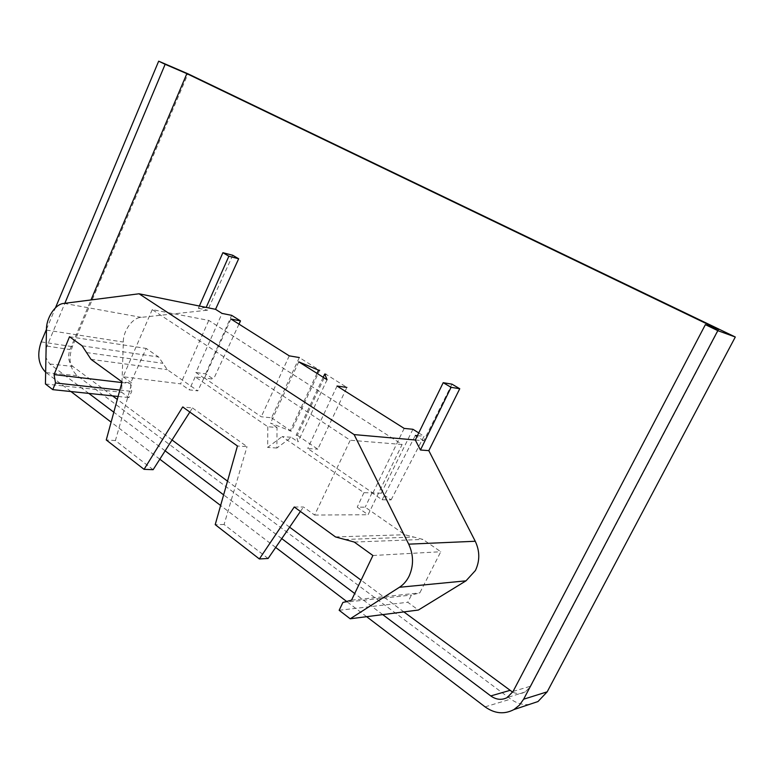<?xml version="1.0" encoding="UTF-8"?>
<svg xmlns="http://www.w3.org/2000/svg" width="774" height="774" viewBox="0 0 774 774"><rect width="100%" height="100%" fill="white"/><g stroke="black" fill="none" stroke-linecap="round" stroke-linejoin="round"><path stroke-width="0.58" stroke-dasharray="3.87 2.9" d="M112.53 395.872L72.775 366.402C68.47 362.309 67.541 356.698 69.979 349.548L90.993 299.944M46.111 348.329L64.842 303.302M529.358 704.427C522.779 705.114 516.587 703.334 510.772 699.096L77.187 375.651C69.766 368.569 68.151 358.904 72.35 346.636L187.985 73.811M46.488 329.269L55.486 307.762M70.937 391.528L45.656 372.265M366.634 616.684L346.646 601.456M275.699 547.441L220.619 505.499M159.812 459.205L111.117 422.13M718.678 329.54L530.79 686.151L525.285 691.917C521.279 694.036 517.071 694.123 512.659 692.169M403.864 611.905L361.09 580.19M289.611 527.181L227.508 481.138M172.041 440L117.3 399.413M382.733 614.614L354.705 593.523M281.755 538.617L223.628 494.857M165.143 450.836L113.817 412.203M88.836 393.405L49.768 363.993L45.927 357.694M189.843 412.058L192.465 407.937L182.693 406.96M192.465 407.937L247.041 446.637L237.444 446.008M297.351 435.307L317.785 449.181L346.887 387.426L325.873 374.219L297.351 435.307L296.161 435.211L298.009 441.867L291.314 437.291L276.879 448.02L277.024 427.538L267.814 426.716L195.212 376.88L203.939 378.031L195.89 372.536L222.041 313.422M271.548 417.786L291.305 431.205L319.652 370.32L299.335 357.549L271.548 417.786L261.254 416.77L204.5 378.012L213.527 379.202L205.671 373.871L195.89 372.536M412.939 429.289L381.253 493.183L391.112 499.878L382.133 499.762L372.013 492.854L363.925 492.69L282.162 436.565L291.314 437.291M381.253 493.183L372.904 493.009L307.713 448.494L317.785 449.181M294.255 506.98L303.476 507.009L314.621 515.058L350.225 440.251L152.246 309.629L208.777 320.407L402.122 444.479L368.066 514.729L357.23 507.164L365.212 507.183L404.86 534.737L422.943 539.43L440.783 551.736L419.818 592.874L411.449 595.051L407.772 602.269L418.366 610.047M314.621 515.058L368.066 514.729M402.122 444.479L350.225 440.251M152.246 309.629L123.105 376.764L180.613 383.846L208.777 320.407M277.024 427.538L270.503 423.088L291.305 431.205M206.194 307.413L198.357 308.304L199.353 306.03M232.742 255.275L207.674 310.171L141.303 317.369C132.712 317.388 123.008 330.808 123.337 342.04L121.653 392.254L128.919 397.584L131.715 391.383L130.39 383.565L146.199 348.435L158.641 357.017L167.3 369.672L197.805 390.87L189.214 389.854L180.613 383.846M198.357 308.304L207.674 310.171M451.948 384.146L423.736 440.745L415.309 440M391.112 499.878L424.055 436.275L417.428 435.656M382.133 499.762L415.357 435.452M205.671 373.871L231.639 315.347M267.814 426.716L267.649 447.411L282.162 436.565M363.925 492.69L357.23 507.164M195.212 376.88L189.214 389.854M316.992 373.358L290.115 431.099M298.764 361.855L270.503 423.088M327.063 379.724L298.009 441.867M323.203 377.277L296.161 435.211M423.736 440.745L417.012 436.507M418.753 432.937L424.055 436.275M238.992 324.122L213.527 379.202M230.904 319.014L204.5 378.012M289.253 355.856L261.254 416.77M337.048 386.023L307.713 448.494M404.173 428.399L372.904 493.009M276.879 448.02L267.649 447.411M372.904 555.5L440.783 551.736M351.541 600.15L419.818 592.874M342.882 602.472L411.449 595.051M339.157 610.28L407.772 602.269M119.844 390.077L131.715 391.383M121.886 382.559L130.39 383.565M69.505 336.729L146.199 348.435M123.105 376.764L131.832 383.062L122.069 381.911M45.424 383.972L121.653 392.254M118.103 396.462L128.919 397.584M372.013 492.854L365.212 507.183M203.939 378.031L197.805 390.87M153.126 469.692L115.403 440.551L131.832 383.062M300.418 511.45L303.476 507.009M268.104 558.489L224.092 524.501L247.041 446.637M224.092 524.501L215.211 524.637M115.403 440.551L106.261 439.971M46.885 346.094L69.979 349.548M41.206 341.885L72.35 346.636M46.121 372.642L77.187 375.651M485.075 706.856L510.772 699.096M513.085 691.405L530.79 686.151M49.768 363.993L72.775 366.402M335.481 536.924L404.86 534.737M344.827 539.478L413.858 537.069M354.26 542.061L422.943 539.43M64.184 303.389L141.303 317.369M82.131 345.823L158.641 357.017M86.553 352.567L162.956 363.325M91.013 359.349L167.3 369.672M46.459 330.092L123.337 342.04M525.285 691.917L507.231 697.567"/><path stroke-width="1.16" d="M90.993 299.944L186.863 73.646L718.678 329.54L705.375 324.654L717.798 330.643L735.3 337.009L547.189 691.83L537.988 701.544L529.358 704.427M64.842 303.302L165.143 64.3L186.863 73.646M55.486 307.762L158.67 61.175L187.985 73.811L735.3 337.009M45.656 372.265C38.352 364.651 36.871 354.521 41.206 341.885L46.488 329.269M717.798 330.643L523.63 699.212L519.393 705.191L513.868 709.603C504.28 714.605 494.683 713.696 485.075 706.856L366.634 616.684M346.646 601.456L275.699 547.441M220.619 505.499L159.812 459.205M111.117 422.13L70.937 391.528M158.67 61.175L165.143 64.3M705.375 324.654L513.085 691.405L507.231 697.567C501.755 700.344 496.269 699.802 490.764 695.932L382.733 614.614M512.659 692.169L403.864 611.905M361.09 580.19L289.611 527.181M227.508 481.138L172.041 440M117.3 399.413L112.53 395.872M354.705 593.523L281.755 538.617M223.628 494.857L165.143 450.836M113.817 412.203L88.836 393.405M45.927 357.694L46.111 348.329M139.049 293.781L64.184 303.389C55.544 303.514 45.985 318.046 46.459 330.092L45.424 383.972L52.777 389.641L55.505 382.966L54.074 374.587L69.505 336.729L82.131 345.823L91.013 359.349L122.069 381.911L106.261 439.971L144.07 469.344L182.693 406.96L237.444 446.008L215.211 524.637L259.367 558.954L294.255 506.98L335.481 536.924L354.26 542.061L372.904 555.5L351.541 600.15L342.882 602.472L339.157 610.28L350.206 618.794L399.413 587.282C403.515 584.622 406.766 580.877 409.146 576.059C413.78 565.562 413.635 554.929 408.711 544.161L354.134 434.591L139.049 293.781L206.194 307.413L228.862 256.213L238.673 258.768L232.742 255.275L222.902 252.692L228.862 256.213M350.206 618.794L418.366 610.047L465.996 580.839L475.42 570.506C479.948 560.86 479.89 551.117 475.255 541.258L428.806 450.642L420.456 450.004L415.309 440L354.134 434.591M199.353 306.03L222.902 252.692M420.456 450.004L451.068 387.319L443.202 382.685L415.309 440M428.806 450.642L459.756 388.732L451.068 387.319M459.756 388.732L451.948 384.146L443.202 382.685M417.428 435.656L415.357 435.452L417.012 436.507M299.335 357.549L289.253 355.856L230.904 319.014L240.482 320.9L231.639 315.347L222.041 313.422L215.54 309.319L206.194 307.413M215.54 309.319L238.673 258.768M319.652 370.32L318.491 370.136L316.992 373.358M318.491 370.136L298.764 361.855L327.063 379.724L324.712 374.045L323.203 377.277M324.712 374.045L325.873 374.219M346.887 387.426L337.048 386.023L404.173 428.399L412.939 429.289L418.753 432.937M240.482 320.9L238.992 324.122M55.505 382.966L119.844 390.077M54.074 374.587L121.886 382.559M52.777 389.641L118.103 396.462M144.07 469.344L153.126 469.692L189.843 412.058M259.367 558.954L268.104 558.489L300.418 511.45M523.63 699.212L547.189 691.83M490.764 695.932L509.766 690.437M408.711 544.161L475.255 541.258M399.413 587.282L465.996 580.839M537.988 701.544L513.868 709.603"/></g></svg>
